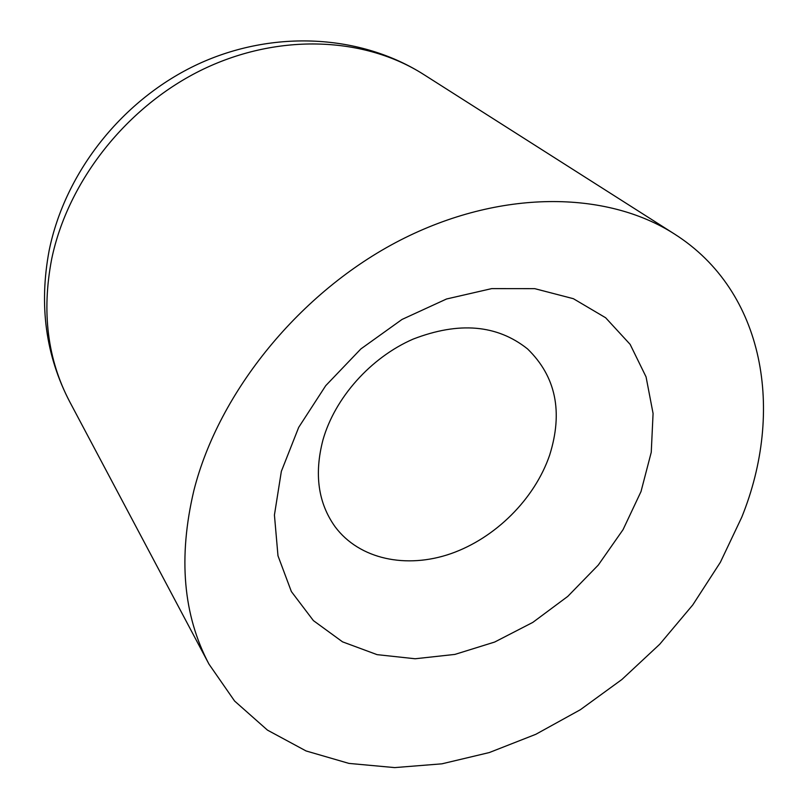 <?xml version="1.0" encoding="UTF-8"?>
<svg xmlns="http://www.w3.org/2000/svg" width="808" height="808" viewBox="0 0 808 808"><rect width="100%" height="100%" fill="white"/><g stroke="black" fill="none" stroke-linecap="round" stroke-linejoin="round"><path stroke-width="1.21" d="M193.859 490.577C218.796 391.809 300.263 291.597 399.94 240.35C499.738 189.112 606.404 190.355 674.428 233.987C765.277 291.597 784.487 411.555 741.764 517.201L720.383 562.267L692.769 604.929L659.692 644.279L621.938 679.467L580.346 709.727L535.805 734.31L489.305 752.551L441.875 763.833L394.678 767.6L348.955 763.409L306.07 750.955L267.458 730.119L234.613 701.051L209.009 664.176C183.133 615.312 178.083 557.439 193.859 490.577M322.937 440.006C314.08 474.094 318.14 503.02 335.108 526.765C359.409 559.399 406.414 569.125 450.864 553.672C495.365 538.118 534.573 499.102 549.612 455.227C563.247 411.908 555.894 376.467 527.533 348.904C497.071 324.664 458.924 321.402 413.1 339.118C370.7 357.56 334.865 397.829 322.937 440.006M641.007 491.567L651.248 452.288L653.076 413.484L646.067 376.902L630.139 344.38L605.626 317.746L573.377 298.697L534.755 288.658L491.678 288.618L446.541 298.99L402.02 319.443L360.883 348.925L325.725 385.669L298.697 427.361L281.346 471.377L274.427 515.029L277.982 555.793L291.365 591.547L313.403 620.615L342.552 641.855L377.073 654.642L415.13 658.762L454.904 654.409L494.668 642.047L532.795 622.402L567.792 596.375L598.284 565.055L623.049 529.664L641.007 491.567M69.72 401.768C45.723 355.762 38.855 305.374 49.136 250.581C65.145 171.66 123.008 98.97 198.263 64.034C273.619 29.26 360.833 34.481 423.756 74.528C364.964 36.966 279.467 32.684 203.273 69.185C127.189 105.777 67.852 180.901 51.672 259.075C41.521 312.07 47.541 359.631 69.72 401.768L209.009 664.176M423.756 74.528L674.428 233.987"/></g></svg>
